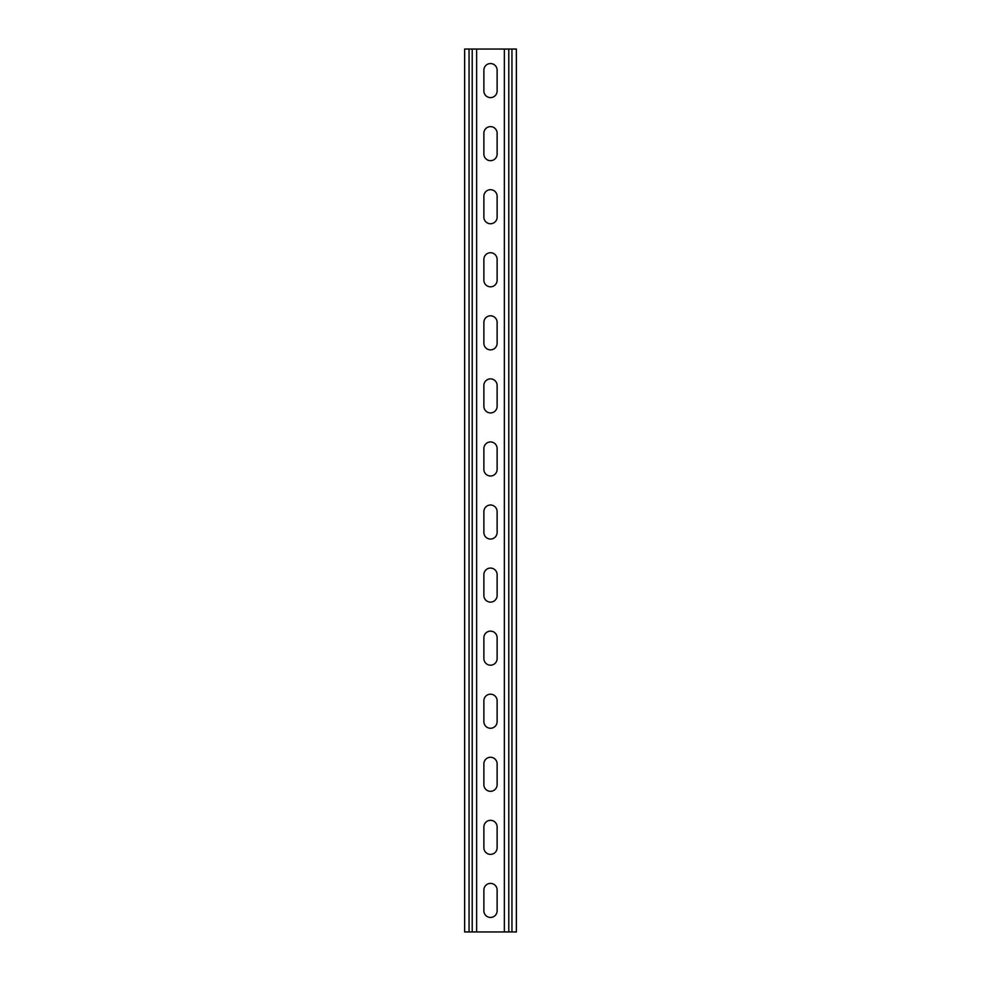 <?xml version="1.0" encoding="UTF-8"?>
<svg xmlns="http://www.w3.org/2000/svg" width="981" height="981" viewBox="0 0 981 981"><rect width="100%" height="100%" fill="white"/><g stroke="black" fill="none" stroke-linecap="round" stroke-linejoin="round"><path stroke-width="1.47" d="M504.369 931.95L504.369 49.05L476.631 49.05L476.631 931.95L511.947 931.95L511.947 49.05L516.362 49.05L516.362 931.95L511.947 931.95M483.878 70.178A6.622 6.622 0 0 1 490.5 63.557A6.622 6.622 0 0 1 497.122 70.178L497.122 90.988A6.622 6.622 0 0 1 490.5 97.609A6.622 6.622 0 0 1 483.878 90.988L483.878 70.178M483.878 133.244A6.622 6.622 0 0 1 490.5 126.623A6.622 6.622 0 0 1 497.122 133.244L497.122 154.054A6.622 6.622 0 0 1 490.5 160.676A6.622 6.622 0 0 1 483.878 154.054L483.878 133.244M483.878 196.31A6.622 6.622 0 0 1 490.5 189.689A6.622 6.622 0 0 1 497.122 196.31L497.122 217.12A6.622 6.622 0 0 1 490.5 223.742A6.622 6.622 0 0 1 483.878 217.12L483.878 196.31M483.878 259.364A6.622 6.622 0 0 1 490.5 252.742A6.622 6.622 0 0 1 497.122 259.364L497.122 280.186A6.622 6.622 0 0 1 490.5 286.808A6.622 6.622 0 0 1 483.878 280.186L483.878 259.364M483.878 322.43A6.622 6.622 0 0 1 490.5 315.808A6.622 6.622 0 0 1 497.122 322.43L497.122 343.24A6.622 6.622 0 0 1 490.5 349.861A6.622 6.622 0 0 1 483.878 343.24L483.878 322.43M483.878 385.496A6.622 6.622 0 0 1 490.5 378.874A6.622 6.622 0 0 1 497.122 385.496L497.122 406.306A6.622 6.622 0 0 1 490.5 412.927A6.622 6.622 0 0 1 483.878 406.306L483.878 385.496M483.878 448.562A6.622 6.622 0 0 1 490.5 441.94A6.622 6.622 0 0 1 497.122 448.562L497.122 469.372A6.622 6.622 0 0 1 490.5 475.993A6.622 6.622 0 0 1 483.878 469.372L483.878 448.562M483.878 511.628A6.622 6.622 0 0 1 490.5 505.007A6.622 6.622 0 0 1 497.122 511.628L497.122 532.438A6.622 6.622 0 0 1 490.5 539.06A6.622 6.622 0 0 1 483.878 532.438L483.878 511.628M483.878 574.694A6.622 6.622 0 0 1 490.5 568.073A6.622 6.622 0 0 1 497.122 574.694L497.122 595.504A6.622 6.622 0 0 1 490.5 602.126A6.622 6.622 0 0 1 483.878 595.504L483.878 574.694M483.878 637.76A6.622 6.622 0 0 1 490.5 631.139A6.622 6.622 0 0 1 497.122 637.76L497.122 658.57A6.622 6.622 0 0 1 490.5 665.192A6.622 6.622 0 0 1 483.878 658.57L483.878 637.76M483.878 700.814A6.622 6.622 0 0 1 490.5 694.192A6.622 6.622 0 0 1 497.122 700.814L497.122 721.636A6.622 6.622 0 0 1 490.5 728.258A6.622 6.622 0 0 1 483.878 721.636L483.878 700.814M483.878 763.88A6.622 6.622 0 0 1 490.5 757.258A6.622 6.622 0 0 1 497.122 763.88L497.122 784.69A6.622 6.622 0 0 1 490.5 791.311A6.622 6.622 0 0 1 483.878 784.69L483.878 763.88M483.878 826.946A6.622 6.622 0 0 1 490.5 820.324A6.622 6.622 0 0 1 497.122 826.946L497.122 847.756A6.622 6.622 0 0 1 490.5 854.377A6.622 6.622 0 0 1 483.878 847.756L483.878 826.946M483.878 890.012A6.622 6.622 0 0 1 490.5 883.39A6.622 6.622 0 0 1 497.122 890.012L497.122 910.822A6.622 6.622 0 0 1 490.5 917.443A6.622 6.622 0 0 1 483.878 910.822L483.878 890.012M476.631 931.95L472.217 931.95L472.217 49.05L476.631 49.05M469.053 931.95L469.053 49.05L464.638 49.05L464.638 931.95L472.217 931.95M469.053 49.05L472.217 49.05M504.369 49.05L511.947 49.05M508.783 931.95L508.783 49.05"/></g></svg>
